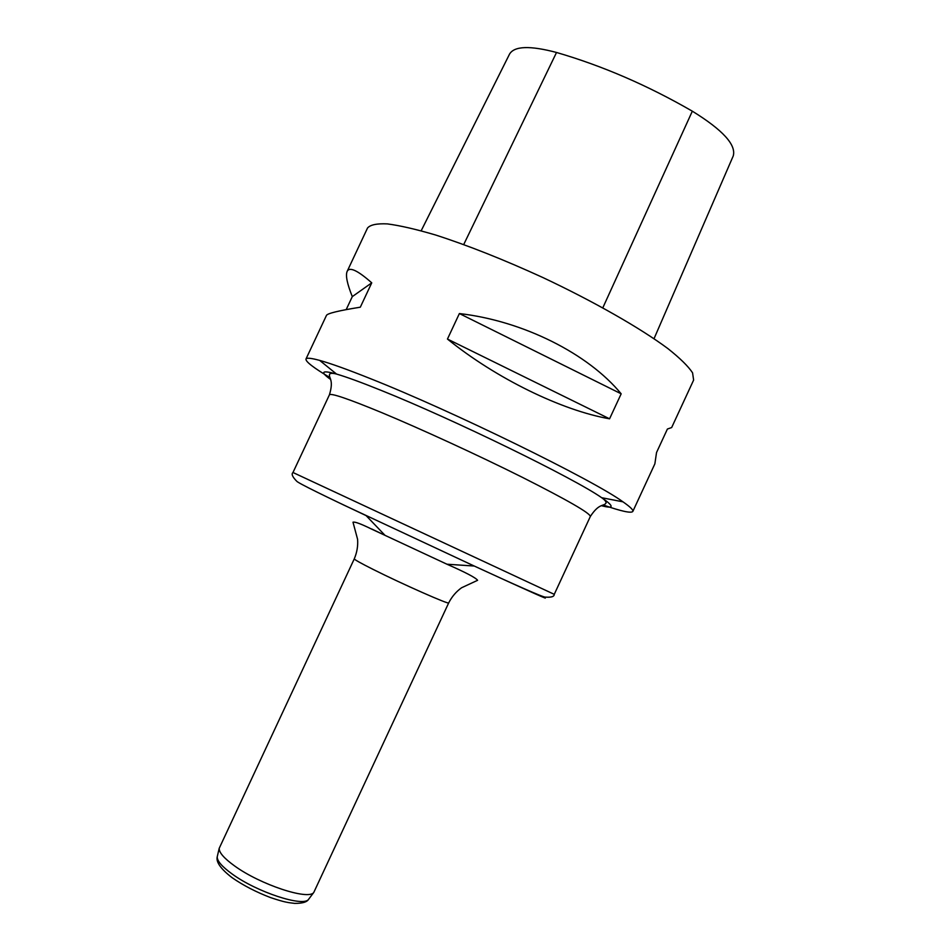 <?xml version="1.0" encoding="UTF-8"?>
<svg xmlns="http://www.w3.org/2000/svg" width="951" height="951" viewBox="0 0 951 951"><rect width="100%" height="100%" fill="white"/><g stroke="black" fill="none" stroke-linecap="round" stroke-linejoin="round"><path stroke-width="1.43" d="M603.136 504.969C621.336 511.293 631.238 513.457 632.831 511.436C633.509 510.057 630.216 506.859 622.964 501.831C593.519 480.219 452.926 411.284 370.319 378.605C347.626 369.535 330.746 363.472 319.679 360.405C311.167 358.087 306.602 357.624 305.972 359.026C305.449 361.535 313.473 367.74 330.009 377.618M632.831 511.436L654.87 463.826L656.535 452.521L667.412 429.032L671.656 427.558L693.624 380.079L692.566 372.816C688.274 366.313 680.036 358.218 667.84 348.541C640.32 328.107 594.042 301.633 542.926 277.561C503.602 259.564 467.856 245.394 435.677 235.028C416.169 229.274 400.086 225.565 387.402 223.901C376.929 223.402 370.308 224.769 367.526 228.014L347.115 271.475C349.374 266.53 357.588 270.31 371.746 282.839L360.31 307.197C338.639 310.668 327.346 313.414 326.455 315.423L305.972 359.026M447.457 339.055L459.381 313.557C523.193 320.915 588.241 353.701 621.169 393.821L609.567 418.809C561.875 410.487 496.291 378.546 447.457 339.055L609.567 418.809M346.188 309.61L352.298 296.617C347.174 283.874 345.451 275.493 347.115 271.475M654.026 338.699L733.233 155.964C736.407 144.909 722.772 129.99 692.328 111.184C647.619 85.376 602.352 65.797 556.525 52.471C530.028 45.47 514.372 45.993 509.558 54.064L421.174 230.772M621.169 393.821L459.381 313.557M371.746 282.839L352.298 296.617M354.283 558.843L219.206 848.316C218.956 852.465 224.056 858.325 234.517 865.874C260.099 884.585 308.683 900.585 313.794 892.418L448.706 602.875C450.061 605.181 401.94 583.926 372.97 569.328C360.56 563.075 354.331 559.58 354.283 558.843C356.994 552.46 358.099 545.945 357.588 539.3L352.999 522.206C354.735 521.54 361.059 523.894 371.996 529.279L446.946 564.216L474.252 566.035L342.942 504.66M692.328 111.184L602.815 307.815M556.525 52.471L463.719 244.538M541.654 595.992C554.992 602.839 532.524 592.853 474.252 566.035C513.683 584.271 543.164 597.359 545.244 597.097C551.259 597.561 554.267 596.646 554.255 594.339L590.333 516.488C590.226 513.219 567.545 500.155 522.289 477.295C478.519 455.41 421.091 429.008 381.648 412.591C348.209 398.79 330.805 392.87 329.415 394.831C334.193 379.211 328.392 378.367 329.617 374.183C330.425 373.101 332.731 373.054 336.523 374.052C346.473 376.953 361.368 382.409 381.22 390.421C453.282 419.248 574.404 478.448 601.674 497.706C614.298 506.36 614.239 509.023 601.531 505.718M371.615 528.946L385.024 535.342L366.087 515.597C326.775 497.111 297.794 482.942 296.664 481.17C292.433 476.867 291.208 473.978 292.979 472.504L554.255 594.339M330.472 379.33C319.774 371.71 321.783 369.951 336.523 374.052L319.679 360.405M217.422 855.971L217.244 856.732C216.983 860.821 221.892 866.539 231.973 873.874C256.615 892.05 303.524 907.373 308.6 899.325L309.063 898.707M292.979 472.504L329.415 394.831M590.333 516.488C599.237 502.794 603.6 506.693 606.013 503.079C606.334 501.759 604.884 499.964 601.674 497.706L622.964 501.831M448.706 602.875C451.856 596.693 456.135 591.665 461.556 587.777L477.604 580.3C475.75 577.732 465.526 572.371 446.946 564.216M219.206 848.316L217.244 856.732C215.865 862.07 220.858 869.071 232.21 877.761C243.397 885.476 256.116 892.05 270.369 897.518C284.634 902.321 287.784 902.582 294.644 903.379C302.323 903.45 306.971 902.095 308.6 899.325L313.794 892.418"/></g></svg>

